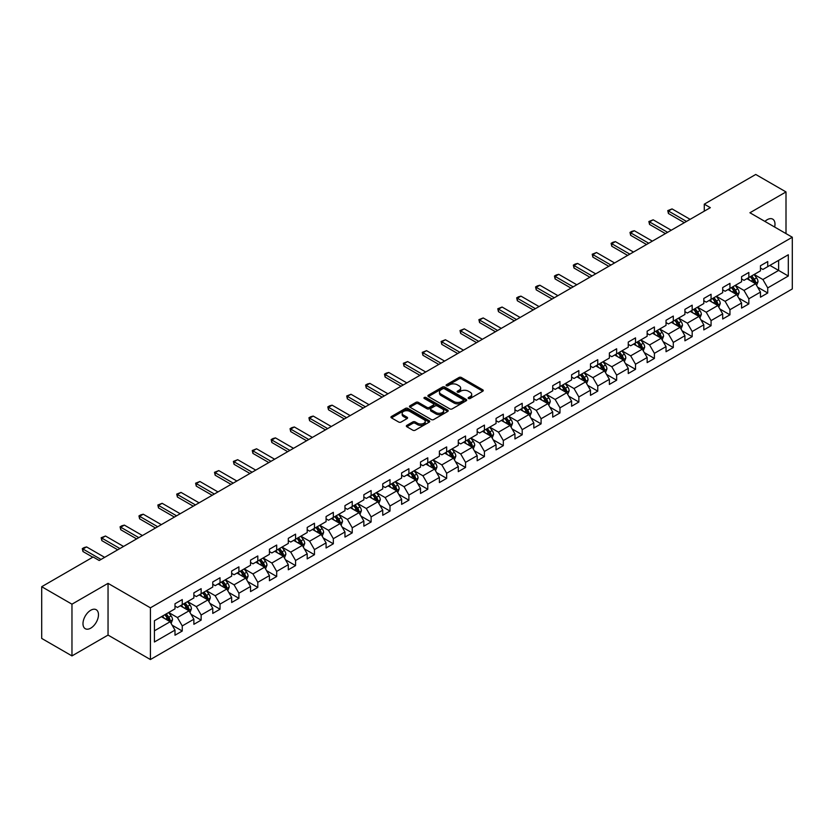 <?xml version="1.0" encoding="UTF-8"?>
<svg xmlns="http://www.w3.org/2000/svg" width="834" height="834" viewBox="0 0 834 834"><rect width="100%" height="100%" fill="white"/><g stroke="black" fill="none" stroke-linecap="round" stroke-linejoin="round"><path stroke-width="1.25" d="M468.489 398.496A1.178 0.678 0 0 0 470.147 398.496L482.771 391.209A1.678 0.97 0 0 0 483.272 390.521A1.678 0.97 0 0 0 482.771 389.832L461.39 377.489A1.678 0.97 0 0 0 459.013 377.489L446.388 384.776A1.178 0.678 0 0 0 448.046 385.735L449.682 384.797A5.379 3.107 0 0 1 457.282 384.797L459.065 385.819A5.379 3.107 0 0 1 460.639 388.018A5.379 3.107 0 0 1 459.065 390.218L457.439 391.156A1.178 0.678 0 0 0 459.096 392.116L460.733 391.177A5.379 3.107 0 0 1 468.343 391.177L470.115 392.199A5.379 3.107 0 0 1 471.7 394.399A5.379 3.107 0 0 1 470.115 396.598L468.489 397.537A1.178 0.678 0 0 0 468.489 398.496L468.489 397.537M90.729 628.158A10.957 6.328 120 0 0 97.891 618.505A10.957 6.328 120 0 0 96.212 609.717A10.957 6.328 120 0 0 90.729 610.259A10.957 6.328 120 0 0 83.577 619.923A10.957 6.328 120 0 0 85.256 628.7A10.957 6.328 120 0 0 90.729 628.158M774.64 227.025A10.957 6.328 120 0 0 772.722 219.144A10.957 6.328 120 0 0 767.238 219.686A10.957 6.328 120 0 0 764.924 221.427M406.846 425.371A1.678 0.97 0 0 0 406.346 426.059A1.678 0.97 0 0 0 406.846 426.747L412.84 430.208A1.678 0.97 0 0 0 415.217 430.208L429.239 422.119A1.678 0.97 0 0 0 429.729 421.431A1.678 0.97 0 0 0 429.239 420.743L407.847 408.389A1.678 0.97 0 0 0 405.48 408.389L391.448 416.489A1.678 0.97 0 0 0 390.958 417.177A1.678 0.97 0 0 0 391.448 417.865L398.704 422.046A1.678 0.97 0 0 0 401.081 422.046L407.075 418.585A1.678 0.97 0 0 0 407.576 417.897A1.678 0.97 0 0 0 407.075 417.208L403.489 415.134A4.493 2.596 0 0 1 402.165 413.299A4.493 2.596 0 0 1 404.938 410.901A4.493 2.596 0 0 1 409.838 411.464L423.922 419.596A4.493 2.596 0 0 1 425.236 421.431A4.493 2.596 0 0 1 422.463 423.828A4.493 2.596 0 0 1 417.563 423.265L415.217 421.91A1.678 0.97 0 0 0 412.84 421.91L406.846 425.371L406.846 426.747M108.045 583.352L71.964 604.181L41.7 586.709L41.7 638.427L71.964 655.91L108.045 635.081L150.412 659.538L150.412 607.819L108.045 583.352L108.045 635.081M786.003 233.593L786.003 191.935L749.922 212.764L792.3 237.231L150.412 607.819M786.003 191.935L755.74 174.462L704.282 204.163L704.282 211.158M41.7 586.709L93.147 556.997L99.204 560.5L710.339 207.666L704.282 204.163M449.797 408.879A1.678 0.97 0 0 0 452.174 408.879L466.196 400.779A1.678 0.97 0 0 0 466.696 400.091A1.678 0.97 0 0 0 466.196 399.403L444.814 387.059A1.678 0.97 0 0 0 442.437 387.059L428.405 395.149A1.678 0.97 0 0 0 427.915 395.837A1.678 0.97 0 0 0 428.405 396.525L449.797 408.879M424.777 398.756A1.178 0.678 0 0 1 425.976 398.913L425.976 397.516L447.722 410.078A1.678 0.97 0 0 1 448.212 410.766A1.678 0.97 0 0 1 447.722 411.443L433.701 419.544A1.678 0.97 0 0 1 431.324 419.544L409.932 407.19L409.932 405.824A1.678 0.97 0 0 0 409.442 406.512A1.678 0.97 0 0 0 409.932 407.19M409.932 405.824L415.937 402.353A1.678 0.97 0 0 1 418.314 402.353L426.987 407.367A1.678 0.97 0 0 0 429.364 407.367L433.346 405.063A1.678 0.97 0 0 0 433.836 404.386A1.678 0.97 0 0 0 433.346 403.698L424.308 398.485A1.178 0.678 0 0 1 425.976 397.516M150.412 659.538L792.3 288.95L792.3 237.231M172.148 625.187L182.26 631.025L182.26 625.917L193.874 619.214L193.874 624.312L201.14 620.121L201.14 615.012L212.764 608.309L212.764 613.407L220.03 609.216L220.03 604.108L231.654 597.405L231.654 602.502L238.91 598.312L238.91 593.203L250.534 586.5L250.534 591.598L257.8 587.407L257.8 582.309L269.424 575.596L269.424 580.693L276.69 576.502L276.69 571.405L288.303 564.691L288.303 569.789L295.57 565.598L295.57 560.5L307.193 553.786L307.193 558.884L314.46 554.693L314.46 549.596L326.084 542.882L326.084 547.99L333.339 543.789L333.339 538.691L344.963 531.977L344.963 537.086L352.229 532.884L352.229 527.786L363.853 521.073L363.853 526.181L371.12 521.98L371.12 516.882L382.743 510.168L382.743 515.276L389.999 511.075L389.999 505.977L401.623 499.264L401.623 504.372L408.889 500.181L408.889 495.073L420.513 488.359L420.513 493.467L427.779 489.277L427.779 484.168L439.393 477.465L439.393 482.563L446.659 478.372L446.659 473.264L458.283 466.56L458.283 471.658L465.549 467.467L465.549 462.359L477.173 455.656L477.173 460.754L484.429 456.563L484.429 451.455L496.053 444.751L496.053 449.849L503.319 445.658L503.319 440.55L514.943 433.847L514.943 438.945L522.209 434.754L522.209 429.656L533.823 422.942L533.823 428.04L541.089 423.849L541.089 418.751L552.713 412.038L552.713 417.136L559.979 412.945L559.979 407.847L571.603 401.133L571.603 406.241L578.859 402.04L578.859 396.942L590.482 390.229L590.482 395.337L597.749 391.136L597.749 386.038L609.373 379.324L609.373 384.432L616.639 380.231L616.639 375.133L628.263 368.419L628.263 373.528L635.518 369.326L635.518 364.229L647.142 357.515L647.142 362.623L654.409 358.432L654.409 353.324L666.032 346.61L666.032 351.719L673.299 347.528L673.299 342.42L684.912 335.716L684.912 340.814L692.178 336.623L692.178 331.515L703.802 324.812L703.802 329.91L711.068 325.719L711.068 320.61L722.692 313.907L722.692 319.005L729.948 314.814L729.948 309.706L741.572 303.003L741.572 308.1L748.838 303.91L748.838 298.801L760.462 292.098L760.462 297.196L767.728 293.005L767.728 287.907L788.307 276.023L788.307 254.766L778.622 260.364L778.622 270.424L788.307 276.023M182.26 631.025L174.994 635.216L174.994 630.108L154.415 641.992L154.415 620.746L174.994 608.862L174.994 603.764L182.26 599.573L182.26 604.671L193.874 597.957L193.874 592.859L201.14 588.668L201.14 593.766L212.764 587.053L212.764 581.955L220.03 577.764L220.03 582.862L231.654 576.148L231.654 571.05L238.91 566.859L238.91 571.957L250.534 565.254L250.534 560.146L257.8 555.955L257.8 561.053L269.424 554.349L269.424 549.241L276.69 545.05L276.69 550.148L288.303 543.445L288.303 538.337L295.57 534.146L295.57 539.244L307.193 532.54L307.193 527.432L314.46 523.241L314.46 528.339L326.084 521.636L326.084 516.527L333.339 512.337L333.339 517.445L344.963 510.731L344.963 505.623L352.229 501.432L352.229 506.54L363.853 499.827L363.853 494.729L371.12 490.528L371.12 495.636L382.743 488.922L382.743 483.824L389.999 479.623L389.999 484.731L401.623 478.018L401.623 472.92L408.889 468.718L408.889 473.827L420.513 467.113L420.513 462.015L427.779 457.814L427.779 462.922L439.393 456.208L439.393 451.111L446.659 446.92L446.659 452.018L458.283 445.304L458.283 440.206L465.549 436.015L465.549 441.113L477.173 434.399L477.173 429.302L484.429 425.111L484.429 430.208L496.053 423.505L496.053 418.397L503.319 414.206L503.319 419.304L514.943 412.601L514.943 407.492L522.209 403.302L522.209 408.399L533.823 401.696L533.823 396.588L541.089 392.397L541.089 397.495L552.713 390.792L552.713 385.683L559.979 381.492L559.979 386.59L571.603 379.887L571.603 374.779L578.859 370.588L578.859 375.696L590.482 368.982L590.482 363.874L597.749 359.683L597.749 364.792L609.373 358.078L609.373 352.98L616.639 348.779L616.639 353.887L628.263 347.173L628.263 342.076L635.518 337.874L635.518 342.983L647.142 336.269L647.142 331.171L654.409 326.97L654.409 332.078L666.032 325.364L666.032 320.266L673.299 316.065L673.299 321.173L684.912 314.46L684.912 309.362L692.178 305.171L692.178 310.269L703.802 303.555L703.802 298.457L711.068 294.266L711.068 299.364L722.692 292.651L722.692 287.553L729.948 283.362L729.948 288.46L741.572 281.746L741.572 276.648L748.838 272.457L748.838 277.555L760.462 270.852L760.462 265.744L767.728 261.553L767.728 266.651L788.307 254.766M180.321 605.786L189.037 610.822L177.413 617.535L168.697 612.5M174.994 606.068L177.413 607.465L182.26 604.671M177.413 617.535L182.26 625.917M189.037 610.822L193.874 619.214M199.201 594.882L207.927 599.917L196.303 606.631L187.587 601.595M193.874 595.163L196.303 596.56L201.14 593.766M196.303 606.631L201.14 615.012M207.927 599.917L212.764 608.309M218.091 583.977L226.806 589.013L215.182 595.726L206.467 590.691M212.764 584.259L215.182 585.656L220.03 582.862M215.182 595.726L220.03 604.108M226.806 589.013L231.654 597.405M236.981 573.073L245.696 578.108L234.073 584.822L225.357 579.786M231.654 573.354L234.073 574.751L238.91 571.957M234.073 584.822L238.91 593.203M245.696 578.108L250.534 586.5M255.861 562.179L264.576 567.203L252.963 573.917L244.237 568.882M250.534 562.45L252.963 563.847L257.8 561.053M252.963 573.917L257.8 582.309M264.576 567.203L269.424 575.596M274.751 551.274L283.466 556.299L271.842 563.013L263.127 557.977M269.424 551.545L271.842 552.952L276.69 550.148M271.842 563.013L276.69 571.405M283.466 556.299L288.303 564.691M293.631 540.369L302.356 545.394L290.732 552.108L282.017 547.073M288.303 540.651L290.732 542.048L295.57 539.244M290.732 552.108L295.57 560.5M302.356 545.394L307.193 553.786M312.521 529.465L321.236 534.5L309.612 541.203L300.897 536.168M307.193 529.746L309.612 531.143L314.46 528.339M309.612 541.203L314.46 549.596M321.236 534.5L326.084 542.882M331.411 518.56L340.126 523.596L328.502 530.299L319.787 525.264M326.084 518.842L328.502 520.239L333.339 517.445M328.502 530.299L333.339 538.691M340.126 523.596L344.963 531.977M350.29 507.656L359.006 512.691L347.392 519.394L338.667 514.37M344.963 507.937L347.392 509.334L352.229 506.54M347.392 519.394L352.229 527.786M359.006 512.691L363.853 521.073M369.181 496.751L377.896 501.787L366.272 508.49L357.557 503.465M363.853 497.033L366.272 498.43L371.12 495.636M366.272 508.49L371.12 516.882M377.896 501.787L382.743 510.168M388.071 485.847L396.786 490.882L385.162 497.585L376.447 492.56M382.743 486.128L385.162 487.525L389.999 484.731M385.162 497.585L389.999 505.977M396.786 490.882L401.623 499.264M406.95 474.942L415.666 479.977L404.042 486.691L395.326 481.656M401.623 475.224L404.042 476.621L408.889 473.827M404.042 486.691L408.889 495.073M415.666 479.977L420.513 488.359M425.84 464.038L434.556 469.073L422.932 475.787L414.217 470.751M420.513 464.319L422.932 465.716L427.779 462.922M422.932 475.787L427.779 484.168M434.556 469.073L439.393 477.465M444.72 453.133L453.435 458.168L441.822 464.882L433.096 459.847M439.393 453.415L441.822 454.811L446.659 452.018M441.822 464.882L446.659 473.264M453.435 458.168L458.283 466.56M463.61 442.228L472.325 447.264L460.702 453.977L451.986 448.942M458.283 442.51L460.702 443.907L465.549 441.113M460.702 453.977L465.549 462.359M472.325 447.264L477.173 455.656M482.5 431.324L491.216 436.359L479.592 443.073L470.876 438.038M477.173 431.605L479.592 433.002L484.429 430.208M479.592 443.073L484.429 451.455M491.216 436.359L496.053 444.751M501.38 420.43L510.095 425.455L498.471 432.168L489.756 427.133M496.053 420.701L498.471 422.098L503.319 419.304M498.471 432.168L503.319 440.55M510.095 425.455L514.943 433.847M520.27 409.525L528.985 414.55L517.361 421.264L508.646 416.229M514.943 409.796L517.361 411.204L522.209 408.399M517.361 421.264L522.209 429.656M528.985 414.55L533.823 422.942M539.15 398.621L547.875 403.646L536.252 410.359L527.536 405.324M533.823 398.892L536.252 400.299L541.089 397.495M536.252 410.359L541.089 418.751M547.875 403.646L552.713 412.038M558.04 387.716L566.755 392.741L555.131 399.455L546.416 394.419M552.713 387.998L555.131 389.395L559.979 386.59M555.131 399.455L559.979 407.847M566.755 392.741L571.603 401.133M576.93 376.812L585.645 381.847L574.021 388.55L565.306 383.515M571.603 377.093L574.021 378.49L578.859 375.696M574.021 388.55L578.859 396.942M585.645 381.847L590.482 390.229M595.81 365.907L604.525 370.942L592.911 377.646L584.186 372.621M590.482 366.189L592.911 367.586L597.749 364.792M592.911 377.646L597.749 386.038M604.525 370.942L609.373 379.324M614.7 355.003L623.415 360.038L611.791 366.741L603.076 361.716M609.373 355.284L611.791 356.681L616.639 353.887M611.791 366.741L616.639 375.133M623.415 360.038L628.263 368.419M633.579 344.098L642.305 349.133L630.681 355.837L621.966 350.812M628.263 344.379L630.681 345.776L635.518 342.983M630.681 355.837L635.518 364.229M642.305 349.133L647.142 357.515M652.469 333.193L661.185 338.229L649.561 344.942L640.846 339.907M647.142 333.475L649.561 334.872L654.409 332.078M649.561 344.942L654.409 353.324M661.185 338.229L666.032 346.61M671.36 322.289L680.075 327.324L668.451 334.038L659.736 329.003M666.032 322.57L668.451 323.967L673.299 321.173M668.451 334.038L673.299 342.42M680.075 327.324L684.912 335.716M690.239 311.384L698.955 316.42L687.341 323.133L678.615 318.098M684.912 311.666L687.341 313.063L692.178 310.269M687.341 323.133L692.178 331.515M698.955 316.42L703.802 324.812M709.129 300.48L717.845 305.515L706.221 312.229L697.505 307.193M703.802 300.761L706.221 302.158L711.068 299.364M706.221 312.229L711.068 320.61M717.845 305.515L722.692 313.907M728.019 289.575L736.735 294.611L725.111 301.324L716.396 296.289M722.692 289.857L725.111 291.254L729.948 288.46M725.111 301.324L729.948 309.706M736.735 294.611L741.572 303.003M746.899 278.671L755.614 283.706L743.991 290.42L735.275 285.384M741.572 278.952L743.991 280.349L748.838 277.555M743.991 290.42L748.838 298.801M755.614 283.706L760.462 292.098M769.907 265.4L778.622 270.424L762.881 279.515L754.165 274.48M760.462 268.048L762.881 269.445L767.728 266.651M762.881 279.515L767.728 287.907M71.964 604.181L71.964 655.91M154.415 630.817L170.146 621.726L161.431 616.691M170.146 621.726L174.994 630.108M757.616 287.167L767.728 293.005M738.726 298.072L748.838 303.91M719.846 308.976L729.948 314.814M700.956 319.881L711.068 325.719M682.066 330.785L692.178 336.623M663.186 341.69L673.299 347.528M644.296 352.594L654.409 358.432M625.417 363.499L635.518 369.326M606.526 374.403L616.639 380.231M587.636 385.298L597.749 391.136M568.757 396.202L578.859 402.04M549.867 407.107L559.979 412.945M530.987 418.011L541.089 423.849M512.097 428.916L522.209 434.754M493.207 439.82L503.319 445.658M474.327 450.725L484.429 456.563M455.437 461.629L465.549 467.467M436.547 472.534L446.659 478.372M417.667 483.439L427.779 489.277M398.777 494.343L408.889 500.181M379.897 505.248L389.999 511.075M361.007 516.152L371.12 521.98M342.117 527.046L352.229 532.884M323.238 537.951L333.339 543.789M304.347 548.855L314.46 554.693M285.468 559.76L295.57 565.598M266.578 570.664L276.69 576.502M247.688 581.569L257.8 587.407M228.808 592.474L238.91 598.312M209.918 603.378L220.03 609.216M191.038 614.283L201.14 620.121M468.958 398.662L470.115 397.995A5.379 3.107 0 0 0 471.7 395.796L471.7 394.399M460.639 388.018L460.639 389.415A5.379 3.107 0 0 1 459.065 391.615L457.908 392.282M482.75 391.219L461.39 378.886A1.678 0.97 0 0 0 459.013 378.886L446.857 385.902M466.175 400.789L444.814 388.456A1.678 0.97 0 0 0 442.437 388.456L428.436 396.536L428.405 395.149M463.224 400.57A1.178 0.678 0 0 0 463.224 399.611L444.449 388.769A1.178 0.678 0 0 0 442.791 388.769L441.061 389.77A5.379 3.107 0 0 0 439.487 391.959A5.379 3.107 0 0 0 441.061 394.159L453.904 401.571A5.379 3.107 0 0 0 461.504 401.571L463.224 400.57L463.224 401.967A1.178 0.678 0 0 0 463.568 401.488L463.568 400.091M439.487 391.959L439.487 393.356A5.379 3.107 0 0 0 441.061 395.556L441.061 394.159M463.224 401.967L461.504 402.968A5.379 3.107 0 0 1 453.904 402.968L441.061 395.556M409.953 407.211L415.937 403.75L415.937 402.353M433.836 404.386L433.836 405.783A1.678 0.97 0 0 1 433.346 406.46L429.364 408.764A1.678 0.97 0 0 1 426.987 408.764L418.314 403.75A1.678 0.97 0 0 0 415.937 403.75M425.976 398.913L447.702 411.464M435.984 412.559A4.493 2.596 0 0 0 440.884 413.122A4.493 2.596 0 0 0 443.657 410.724A4.493 2.596 0 0 0 442.343 408.889L437.381 406.022A1.678 0.97 0 0 0 435.004 406.022L431.022 408.326A1.678 0.97 0 0 0 430.532 409.014A1.678 0.97 0 0 0 431.022 409.702L435.984 412.559L435.984 413.956A4.493 2.596 0 0 0 440.884 414.519A4.493 2.596 0 0 0 443.657 412.121L443.657 410.724M430.532 409.014L430.532 410.411A1.678 0.97 0 0 0 431.022 411.099L431.022 409.702M435.984 413.956L431.022 411.099M425.236 421.431L425.236 422.828A4.493 2.596 0 0 1 422.463 425.225A4.493 2.596 0 0 1 417.563 424.662L415.217 423.307A1.678 0.97 0 0 0 412.84 423.307L406.867 426.758M402.165 413.299L402.165 414.696A4.493 2.596 0 0 0 403.489 416.531L403.489 415.134M407.055 418.595L403.489 416.531M429.218 422.129L407.847 409.796A1.678 0.97 0 0 0 405.48 409.796L391.48 417.876L391.448 416.489M756.574 285.364L758.012 281.736A4.535 2.617 -120 0 0 756.563 277.878L754.072 274.542M749.714 280.297L748.015 278.035M750.319 276.7L752.81 280.036A4.535 2.617 60 0 1 754.113 282.768L755.562 281.934A4.535 2.617 -120 0 0 754.27 279.202L751.768 275.866M750.631 276.523L753.404 280.224A2.314 1.334 60 0 1 753.821 280.922L755.562 281.934M686.486 221.427L668.43 211.002L668.43 213.514L667.763 210.616L672.058 208.907L690.125 219.332M684.307 222.688L668.43 213.514M672.058 208.907L668.43 211.002L667.763 210.616M737.683 296.268L739.132 292.64A4.535 2.617 -120 0 0 737.683 288.772L735.181 285.447M730.824 291.202L729.125 288.939M731.428 287.605L733.93 290.941A4.535 2.617 60 0 1 735.223 293.672L736.683 292.838A4.535 2.617 -120 0 0 735.38 290.107L732.877 286.771M731.741 287.428L734.514 291.129A2.314 1.334 60 0 1 734.942 291.827L736.683 292.838M718.804 307.173L720.242 303.545A4.535 2.617 -120 0 0 718.793 299.677L716.291 296.341M711.944 302.106L710.245 299.844M712.538 298.509L715.04 301.845A4.535 2.617 60 0 1 716.343 304.577L717.793 303.743A4.535 2.617 -120 0 0 716.489 301.011L713.998 297.675M712.861 298.332L715.635 302.033A2.314 1.334 60 0 1 716.052 302.732L717.793 303.743M667.607 232.332L649.54 221.907L649.54 224.419L648.873 221.521L653.168 219.811L671.234 230.236M665.428 233.593L649.54 224.419M653.168 219.811L649.54 221.907L648.873 221.521M648.716 243.236L630.65 232.811L630.65 235.324L629.993 232.425L631.807 231.372L634.288 230.716L652.344 241.141M646.538 244.498L630.65 235.324M634.288 230.716L630.65 232.811L629.993 232.425M699.914 318.077L701.352 314.449A4.535 2.617 -120 0 0 699.903 310.582L697.412 307.246M693.054 313.011L691.355 310.748M693.659 309.414L696.15 312.75A4.535 2.617 60 0 1 697.453 315.481L698.902 314.637A4.535 2.617 -120 0 0 697.61 311.916L695.108 308.58M693.971 309.237L696.744 312.938A2.314 1.334 60 0 1 697.161 313.636L698.902 314.637M681.034 328.982L682.473 325.354A4.535 2.617 -120 0 0 681.024 321.486L678.522 318.15M674.164 323.915L672.475 321.653M674.769 320.319L677.271 323.655A4.535 2.617 60 0 1 678.563 326.386L680.023 325.541A4.535 2.617 -120 0 0 678.72 322.821L676.228 319.485M675.081 320.141L677.854 323.842A2.314 1.334 60 0 1 678.282 324.541L680.023 325.541M662.144 339.886L663.583 336.258A4.535 2.617 -120 0 0 662.133 332.391L659.642 329.055M655.284 334.82L653.585 332.547M655.889 331.223L658.38 334.559A4.535 2.617 60 0 1 659.684 337.29L661.133 336.446A4.535 2.617 -120 0 0 659.84 333.725L657.338 330.389M656.202 331.046L658.975 334.747A2.314 1.334 60 0 1 659.392 335.445L661.133 336.446M629.826 254.141L611.77 243.716L611.77 246.228L611.103 243.33L612.917 242.277L615.398 241.62L633.465 252.045M627.648 255.402L611.77 246.228M615.398 241.62L611.77 243.716L611.103 243.33M610.947 265.045L592.88 254.62L592.88 257.133L592.213 254.234L596.519 252.525L614.575 262.95M608.768 266.307L592.88 257.133M596.519 252.525L592.88 254.62L592.213 254.234M592.057 275.95L574 265.525L574 268.037L573.333 265.139L575.147 264.086L577.628 263.429L595.695 273.854M589.878 277.211L574 268.037M577.628 263.429L574 265.525L573.333 265.139M643.254 350.791L644.692 347.163A4.535 2.617 -120 0 0 643.254 343.295L640.752 339.959M636.394 345.724L634.695 343.452M636.999 342.128L639.501 345.464A4.535 2.617 60 0 1 640.793 348.195L642.253 347.351A4.535 2.617 -120 0 0 640.95 344.619L638.448 341.294M637.312 341.94L640.085 345.641A2.314 1.334 60 0 1 640.502 346.35L642.253 347.351M573.177 286.854L555.11 276.429L555.11 278.942L554.443 276.044L556.257 274.991L558.738 274.323L576.805 284.759M570.998 288.116L555.11 278.942M558.738 274.323L555.11 276.429L554.443 276.044M624.374 361.695L625.813 358.067A4.535 2.617 -120 0 0 624.364 354.2L621.862 350.864M617.504 356.629L615.815 354.356M618.109 353.032L620.611 356.368A4.535 2.617 60 0 1 621.914 359.1L623.363 358.255A4.535 2.617 -120 0 0 622.06 355.524L619.568 352.188M618.432 352.845L621.205 356.545A2.314 1.334 60 0 1 621.622 357.254L623.363 358.255M554.287 297.759L536.22 287.334L536.22 289.846L535.564 286.948L537.377 285.895L539.859 285.228L557.915 295.663M552.108 299.02L536.22 289.846M539.859 285.228L536.22 287.334L535.564 286.948M605.484 372.6L606.923 368.972A4.535 2.617 -120 0 0 605.474 365.104L602.982 361.768M598.624 367.533L596.925 365.261M599.229 363.937L601.721 367.273A4.535 2.617 60 0 1 603.024 370.004L604.473 369.16A4.535 2.617 -120 0 0 603.18 366.428L600.678 363.092M599.542 363.749L602.315 367.45A2.314 1.334 60 0 1 602.732 368.159L604.473 369.16M535.397 308.663L517.341 298.228L517.341 300.751L516.673 297.853L518.487 296.8L520.969 296.133L539.035 306.568M533.218 309.914L517.341 300.751M520.969 296.133L517.341 298.228L516.673 297.853M586.604 383.494L588.043 379.866A4.535 2.617 -120 0 0 586.594 376.009L584.092 372.673M579.734 378.428L578.035 376.165M580.339 374.841L582.841 378.177A4.535 2.617 60 0 1 584.134 380.898L585.593 380.064A4.535 2.617 -120 0 0 584.29 377.333L581.788 373.997M580.652 374.654L583.425 378.355A2.314 1.334 60 0 1 583.852 379.063L585.593 380.064M516.517 319.568L498.451 309.133L498.451 311.655L497.783 308.747L502.089 307.037L520.145 317.473M514.338 320.819L498.451 311.655M502.089 307.037L498.451 309.133L497.783 308.747M567.714 394.399L569.153 390.771A4.535 2.617 -120 0 0 567.704 386.913L565.202 383.577M560.855 389.332L559.155 387.07M561.449 385.746L563.951 389.082A4.535 2.617 60 0 1 565.254 391.803L566.703 390.969A4.535 2.617 -120 0 0 565.41 388.237L562.908 384.901M561.772 385.558L564.545 389.259A2.314 1.334 60 0 1 564.962 389.958L566.703 390.969M497.627 330.472L479.571 320.037L479.571 322.56L478.904 319.651L483.199 317.942L501.265 328.367M495.448 331.724L479.571 322.56M483.199 317.942L479.571 320.037L478.904 319.651M548.824 405.303L550.263 401.675A4.535 2.617 -120 0 0 548.824 397.818L546.322 394.482M541.964 400.237L540.265 397.974M542.569 396.65L545.071 399.986A4.535 2.617 60 0 1 546.364 402.707L547.813 401.873A4.535 2.617 -120 0 0 546.52 399.142L544.018 395.806M542.882 396.463L545.655 400.164A2.314 1.334 60 0 1 546.072 400.862L547.813 401.873M478.747 341.377L460.681 330.942L460.681 333.464L460.014 330.556L464.309 328.846L482.375 339.271M476.568 342.628L460.681 333.464M464.309 328.846L460.681 330.942L460.014 330.556M529.944 416.208L531.383 412.58A4.535 2.617 -120 0 0 529.934 408.723L527.432 405.387M523.074 411.141L521.386 408.879M523.679 407.555L526.181 410.881A4.535 2.617 60 0 1 527.484 413.612L528.933 412.778A4.535 2.617 -120 0 0 527.63 410.047L525.139 406.711M524.002 407.367L526.765 411.068A2.314 1.334 60 0 1 527.192 411.767L528.933 412.778M459.857 352.271L441.791 341.846L441.791 344.369L441.123 341.46L445.429 339.751L463.485 350.176M457.678 353.533L441.791 344.369M445.429 339.751L441.791 341.846L441.123 341.46M511.054 427.112L512.493 423.484A4.535 2.617 -120 0 0 511.044 419.627L508.552 416.291M504.195 422.046L502.495 419.783M504.799 418.449L507.291 421.785A4.535 2.617 60 0 1 508.594 424.516L510.043 423.682A4.535 2.617 -120 0 0 508.75 420.951L506.248 417.615M505.112 418.272L507.885 421.973A2.314 1.334 60 0 1 508.302 422.671L510.043 423.682M440.967 363.176L422.911 352.751L422.911 355.263L422.244 352.365L426.539 350.655L444.605 361.08M438.788 364.437L422.911 355.263M426.539 350.655L422.911 352.751L422.244 352.365M492.164 438.017L493.613 434.389A4.535 2.617 -120 0 0 492.164 430.532L489.662 427.196M485.305 432.95L483.605 430.688M485.909 429.354L488.411 432.69A4.535 2.617 60 0 1 489.704 435.421L491.163 434.587A4.535 2.617 -120 0 0 489.86 431.856L487.358 428.52M486.222 429.176L488.995 432.877A2.314 1.334 60 0 1 489.422 433.576L491.163 434.587M422.087 374.08L404.021 363.655L404.021 366.168L403.354 363.27L407.649 361.56L425.715 371.985M419.909 375.342L404.021 366.168M407.649 361.56L404.021 363.655L403.354 363.27M473.285 448.921L474.723 445.293A4.535 2.617 -120 0 0 473.274 441.426L470.772 438.09M466.425 443.855L464.726 441.593M467.019 440.258L469.521 443.594A4.535 2.617 60 0 1 470.824 446.326L472.273 445.492A4.535 2.617 -120 0 0 470.97 442.76L468.479 439.424M467.342 440.081L470.115 443.782A2.314 1.334 60 0 1 470.532 444.48L472.273 445.492M403.197 384.985L385.131 374.56L385.131 377.072L384.474 374.174L386.288 373.121L388.769 372.464L406.836 382.889M401.018 386.246L385.131 377.072M388.769 372.464L385.131 374.56L384.474 374.174M454.394 459.826L455.833 456.198A4.535 2.617 -120 0 0 454.384 452.33L451.892 448.994M447.535 454.759L445.836 452.497M448.139 451.163L450.631 454.499A4.535 2.617 60 0 1 451.934 457.23L453.383 456.396A4.535 2.617 -120 0 0 452.091 453.665L449.589 450.329M448.452 450.986L451.225 454.686A2.314 1.334 60 0 1 451.642 455.385L453.383 456.396M384.318 395.889L366.251 385.464L366.251 387.977L365.584 385.079L367.398 384.026L369.879 383.369L387.946 393.794M382.128 397.151L366.251 387.977M369.879 383.369L366.251 385.464L365.584 385.079M435.515 470.73L436.953 467.103A4.535 2.617 -120 0 0 435.504 463.235L433.002 459.899M428.645 465.664L426.956 463.402M429.249 462.067L431.751 465.403A4.535 2.617 60 0 1 433.044 468.135L434.504 467.29A4.535 2.617 -120 0 0 433.2 464.569L430.709 461.233M429.573 461.89L432.335 465.591A2.314 1.334 60 0 1 432.763 466.289L434.504 467.29M365.428 406.794L347.361 396.369L347.361 398.881L346.694 395.983L350.999 394.273L369.055 404.698M363.249 408.055L347.361 398.881M350.999 394.273L347.361 396.369L346.694 395.983M416.625 481.635L418.063 478.007A4.535 2.617 -120 0 0 416.614 474.139L414.123 470.803M409.765 476.568L408.066 474.296M410.37 472.972L412.861 476.308A4.535 2.617 60 0 1 414.164 479.039L415.613 478.195A4.535 2.617 -120 0 0 414.321 475.474L411.819 472.138M410.682 472.795L413.456 476.495A2.314 1.334 60 0 1 413.873 477.194L415.613 478.195M346.537 417.698L328.481 407.273L328.481 409.786L327.814 406.888L329.628 405.835L332.109 405.178L350.176 415.603M344.359 418.96L328.481 409.786M332.109 405.178L328.481 407.273L327.814 406.888M397.735 492.54L399.184 488.912A4.535 2.617 -120 0 0 397.735 485.044L395.233 481.708M390.875 487.473L389.176 485.2M391.48 483.876L393.982 487.212A4.535 2.617 60 0 1 395.274 489.944L396.734 489.099A4.535 2.617 -120 0 0 395.431 486.378L392.929 483.042M391.792 483.699L394.565 487.39A2.314 1.334 60 0 1 394.982 488.099L396.734 489.099M327.658 428.603L309.591 418.178L309.591 420.69L308.924 417.792L310.738 416.739L313.219 416.072L331.286 426.508M325.479 429.864L309.591 420.69M313.219 416.072L309.591 418.178L308.924 417.792M378.855 503.444L380.294 499.816A4.535 2.617 -120 0 0 378.844 495.949L376.342 492.613M371.995 498.378L370.296 496.105M372.589 494.781L375.091 498.117A4.535 2.617 60 0 1 376.395 500.848L377.844 500.004A4.535 2.617 -120 0 0 376.541 497.272L374.049 493.937M372.913 494.593L375.686 498.294A2.314 1.334 60 0 1 376.103 499.003L377.844 500.004M308.768 439.508L290.701 429.083L290.701 431.595L290.044 428.697L291.858 427.644L294.339 426.977L312.396 437.412M306.589 440.769L290.701 431.595M294.339 426.977L290.701 429.083L290.044 428.697M359.965 514.349L361.403 510.721A4.535 2.617 -120 0 0 359.954 506.853L357.463 503.517M353.105 509.282L351.406 507.009M353.71 505.685L356.201 509.021A4.535 2.617 60 0 1 357.505 511.753L358.954 510.908A4.535 2.617 -120 0 0 357.661 508.177L355.159 504.841M354.023 505.498L356.796 509.199A2.314 1.334 60 0 1 357.213 509.908L358.954 510.908M289.878 450.412L271.821 439.977L271.821 442.5L271.154 439.601L272.968 438.548L275.449 437.881L293.516 448.317M287.699 451.663L271.821 442.5M275.449 437.881L271.821 439.977L271.154 439.601M341.085 525.253L342.524 521.615A4.535 2.617 -120 0 0 341.075 517.758L338.573 514.422M334.215 520.187L332.516 517.914M334.82 516.59L337.322 519.926A4.535 2.617 60 0 1 338.614 522.657L340.074 521.813A4.535 2.617 -120 0 0 338.771 519.082L336.269 515.746M335.132 516.402L337.906 520.103A2.314 1.334 60 0 1 338.333 520.812L340.074 521.813M270.998 461.317L252.931 450.881L252.931 453.404L252.264 450.506L256.57 448.786L274.626 459.221M268.819 462.568L252.931 453.404M256.57 448.786L252.931 450.881L252.264 450.506M322.195 536.147L323.634 532.519A4.535 2.617 -120 0 0 322.185 528.662L319.693 525.326M315.335 531.081L313.636 528.819M315.94 527.495L318.432 530.831A4.535 2.617 60 0 1 319.735 533.552L321.184 532.717A4.535 2.617 -120 0 0 319.891 529.986L317.389 526.65M316.253 527.307L319.026 531.008A2.314 1.334 60 0 1 319.443 531.717L321.184 532.717M252.108 472.221L234.052 461.786L234.052 464.309L233.384 461.4L237.68 459.69L255.746 470.126M249.929 473.472L234.052 464.309M237.68 459.69L234.052 461.786L233.384 461.4M303.305 547.052L304.744 543.424A4.535 2.617 -120 0 0 303.305 539.567L300.803 536.231M296.445 541.985L294.746 539.723M297.05 538.399L299.552 541.735A4.535 2.617 60 0 1 300.845 544.456L302.304 543.622A4.535 2.617 -120 0 0 301.001 540.891L298.499 537.555M297.363 538.211L300.136 541.912A2.314 1.334 60 0 1 300.553 542.611L302.304 543.622M233.228 483.126L215.162 472.69L215.162 475.213L214.494 472.305L218.789 470.595L236.856 481.02M231.049 484.377L215.162 475.213M218.789 470.595L215.162 472.69L214.494 472.305M284.425 557.956L285.864 554.329A4.535 2.617 -120 0 0 284.415 550.471L281.913 547.135M277.555 552.89L275.866 550.628M278.16 549.304L280.662 552.64A4.535 2.617 60 0 1 281.965 555.361L283.414 554.527A4.535 2.617 -120 0 0 282.111 551.795L279.619 548.459M278.483 549.116L281.256 552.817A2.314 1.334 60 0 1 281.673 553.515L283.414 554.527M214.338 494.02L196.271 483.595L196.271 486.118L195.604 483.209L199.91 481.499L217.966 491.924M212.159 495.281L196.271 486.118M199.91 481.499L196.271 483.595L195.604 483.209M265.535 568.861L266.974 565.233A4.535 2.617 -120 0 0 265.525 561.376L263.033 558.04M258.676 563.794L256.976 561.532M259.28 560.198L261.772 563.534A4.535 2.617 60 0 1 263.075 566.265L264.524 565.431A4.535 2.617 -120 0 0 263.231 562.7L260.729 559.364M259.593 560.021L262.366 563.721A2.314 1.334 60 0 1 262.783 564.42L264.524 565.431M195.448 504.924L177.392 494.499L177.392 497.012L176.725 494.114L181.02 492.404L199.086 502.829M193.269 506.186L177.392 497.012M181.02 492.404L177.392 494.499L176.725 494.114M246.645 579.766L248.094 576.138A4.535 2.617 -120 0 0 246.645 572.28L244.143 568.944M239.785 574.699L238.086 572.437M240.39 571.102L242.892 574.438A4.535 2.617 60 0 1 244.185 577.17L245.644 576.336A4.535 2.617 -120 0 0 244.341 573.604L241.839 570.268M240.703 570.925L243.476 574.626A2.314 1.334 60 0 1 243.903 575.324L245.644 576.336M176.568 515.829L158.502 505.404L158.502 507.916L157.834 505.018L162.14 503.309L180.196 513.734M174.389 517.09L158.502 507.916M162.14 503.309L158.502 505.404L157.834 505.018M227.765 590.67L229.204 587.042A4.535 2.617 -120 0 0 227.755 583.174L225.253 579.839M220.906 585.604L219.206 583.341M221.5 582.007L224.002 585.343A4.535 2.617 60 0 1 225.305 588.074L226.754 587.24A4.535 2.617 -120 0 0 225.451 584.509L222.959 581.173M221.823 581.83L224.596 585.531A2.314 1.334 60 0 1 225.013 586.229L226.754 587.24M157.678 526.734L139.622 516.309L139.622 518.821L138.955 515.923L140.769 514.87L143.25 514.213L161.316 524.638M155.499 527.995L139.622 518.821M143.25 514.213L139.622 516.309L138.955 515.923M208.875 601.575L210.314 597.947A4.535 2.617 -120 0 0 208.875 594.079L206.373 590.743M202.016 596.508L200.316 594.246M202.62 592.911L205.122 596.247A4.535 2.617 60 0 1 206.415 598.979L207.864 598.145A4.535 2.617 -120 0 0 206.571 595.413L204.069 592.077M202.933 592.734L205.706 596.435A2.314 1.334 60 0 1 206.123 597.134L207.864 598.145M138.798 537.638L120.732 527.213L120.732 529.726L120.065 526.827L121.879 525.774L124.36 525.118L142.426 535.543M136.62 538.9L120.732 529.726M124.36 525.118L120.732 527.213L120.065 526.827M189.996 612.479L191.434 608.851A4.535 2.617 -120 0 0 189.985 604.984L187.483 601.648M183.126 607.413L181.437 605.15M183.73 603.816L186.232 607.152A4.535 2.617 60 0 1 187.525 609.883L188.984 609.039A4.535 2.617 -120 0 0 187.681 606.318L185.19 602.982M184.053 603.639L186.816 607.34A2.314 1.334 60 0 1 187.243 608.038L188.984 609.039M119.908 548.543L101.842 538.118L101.842 540.63L101.175 537.732L105.48 536.022L123.536 546.447M117.73 549.804L101.842 540.63M105.48 536.022L101.842 538.118L101.175 537.732M171.106 623.384L172.544 619.756A4.535 2.617 -120 0 0 171.095 615.888L168.604 612.552M164.246 618.317L162.547 616.055M164.851 614.721L167.342 618.057A4.535 2.617 60 0 1 168.645 620.788L170.094 619.943A4.535 2.617 -120 0 0 168.802 617.223L166.3 613.887M165.163 614.543L167.936 618.244A2.314 1.334 60 0 1 168.353 618.943L170.094 619.943M101.018 559.447L82.962 549.022L82.962 551.535L82.295 548.636L84.109 547.584L86.59 546.927L104.657 557.352M92.793 557.206L82.962 551.535M86.59 546.927L82.962 549.022L82.295 548.636M470.115 397.995L470.115 396.598M457.439 392.116L457.439 391.156M459.065 391.615L459.065 390.218M446.388 385.735L446.388 384.776M459.013 378.886L459.013 377.489M461.39 378.886L461.39 377.489M482.771 391.209L482.771 389.832M442.437 388.456L442.437 387.059M444.814 388.456L444.814 387.059M466.196 400.779L466.196 399.403M453.904 402.968L453.904 401.571M461.504 402.968L461.504 401.571M418.314 403.75L418.314 402.353M426.987 408.764L426.987 407.367M429.364 408.764L429.364 407.367M433.346 406.46L433.346 405.063M447.722 411.443L447.722 410.078M412.84 423.307L412.84 421.91M415.217 423.307L415.217 421.91M417.563 424.662L417.563 423.265M407.075 418.585L407.075 417.208M405.48 409.796L405.48 408.389M407.847 409.796L407.847 408.389M429.239 422.119L429.239 420.743M755.166 283.445L757.981 281.829M754.27 279.202L756.563 277.878M751.038 281.068L752.81 280.036M736.286 294.35L739.101 292.724M735.38 290.107L737.683 288.772M732.148 291.973L733.93 290.941M717.396 305.254L720.211 303.628M716.489 301.011L718.793 299.677M713.268 302.878L715.04 301.845M698.506 316.159L701.321 314.533M697.61 311.916L699.903 310.582M694.378 313.772L696.15 312.75M679.627 327.064L682.441 325.437M678.72 322.821L681.024 321.486M675.498 324.676L677.271 323.655M660.736 337.968L663.551 336.342M659.84 333.725L662.133 332.391M656.608 335.581L658.38 334.559M641.857 348.873L644.672 347.246M640.95 344.619L643.254 343.295M637.718 346.485L639.501 345.464M622.967 359.777L625.781 358.151M622.06 355.524L624.364 354.2M618.838 357.39L620.611 356.368M604.077 370.682L606.891 369.055M603.18 366.428L605.474 365.104M599.948 368.294L601.721 367.273M585.197 381.586L588.012 379.96M584.29 377.333L586.594 376.009M581.069 379.199L582.841 378.177M566.307 392.491L569.122 390.865M565.41 388.237L567.704 386.913M562.179 390.103L563.951 389.082M547.427 403.395L550.242 401.769M546.52 399.142L548.824 397.818M543.288 401.008L545.071 399.986M528.537 414.3L531.352 412.674M527.63 410.047L529.934 408.723M524.409 411.913L526.181 410.881M509.647 425.194L512.462 423.578M508.75 420.951L511.044 419.627M505.519 422.817L507.291 421.785M490.767 436.099L493.582 434.483M489.86 431.856L492.164 430.532M486.639 433.722L488.411 432.69M471.877 447.003L474.692 445.377M470.97 442.76L473.274 441.426M467.749 444.626L469.521 443.594M452.998 457.908L455.812 456.281M452.091 453.665L454.384 452.33M448.859 455.52L450.631 454.499M434.107 468.812L436.922 467.186M433.2 464.569L435.504 463.235M429.979 466.425L431.751 465.403M415.217 479.717L418.032 478.091M414.321 475.474L416.614 474.139M411.089 477.329L412.861 476.308M396.338 490.621L399.152 488.995M395.431 486.378L397.735 485.044M392.199 488.234L393.982 487.212M377.448 501.526L380.262 499.9M376.541 497.272L378.844 495.949M373.319 499.139L375.091 498.117M358.557 512.43L361.372 510.804M357.661 508.177L359.954 506.853M354.429 510.043L356.201 509.021M339.678 523.335L342.493 521.709M338.771 519.082L341.075 517.758M335.549 520.948L337.322 519.926M320.788 534.24L323.602 532.613M319.891 529.986L322.185 528.662M316.659 531.852L318.432 530.831M301.908 545.144L304.723 543.518M301.001 540.891L303.305 539.567M297.769 542.757L299.552 541.735M283.018 556.049L285.833 554.422M282.111 551.795L284.415 550.471M278.89 553.661L280.662 552.64M264.128 566.943L266.943 565.327M263.231 562.7L265.525 561.376M260 564.566L261.772 563.534M245.248 577.847L248.063 576.231M244.341 573.604L246.645 572.28M241.12 575.47L242.892 574.438M226.358 588.752L229.173 587.126M225.451 584.509L227.755 583.174M222.23 586.375L224.002 585.343M207.478 599.656L210.293 598.03M206.571 595.413L208.875 594.079M203.34 597.269L205.122 596.247M188.588 610.561L191.403 608.935M187.681 606.318L189.985 604.984M184.46 608.174L186.232 607.152M169.698 621.466L172.513 619.839M168.802 617.223L171.095 615.888M165.57 619.078L167.342 618.057"/></g></svg>
